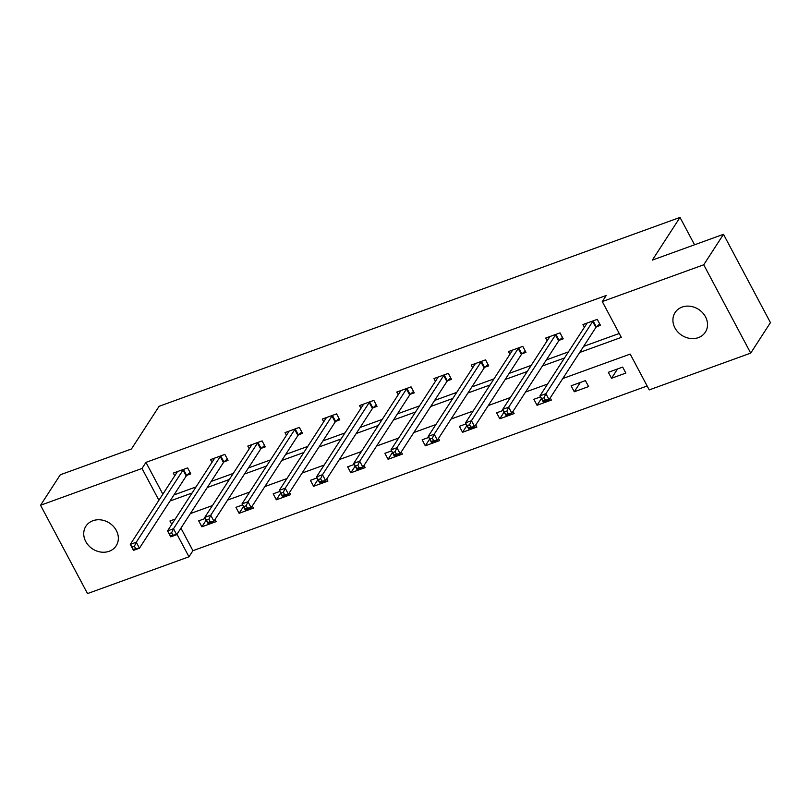 <?xml version="1.0" encoding="UTF-8"?>
<svg xmlns="http://www.w3.org/2000/svg" width="811" height="811" viewBox="0 0 811 811"><rect width="100%" height="100%" fill="white"/><g stroke="black" fill="none" stroke-linecap="round" stroke-linejoin="round"><path stroke-width="1.22" d="M92.91 520.723A18.024 15.439 32.9 0 1 113.378 526.349A18.024 15.439 32.9 0 1 116.166 545.803A18.024 15.439 32.9 0 1 109.161 551.277A18.024 15.439 32.9 0 1 88.693 545.651A18.024 15.439 32.9 0 1 85.905 526.197A18.024 15.439 32.9 0 1 92.91 520.723M682.092 307.085A18.024 15.439 32.9 0 1 702.559 312.711A18.024 15.439 32.9 0 1 705.347 332.165A18.024 15.439 32.9 0 1 698.342 337.64A18.024 15.439 32.9 0 1 677.864 332.013A18.024 15.439 32.9 0 1 675.087 312.559A18.024 15.439 32.9 0 1 682.092 307.085M180.934 528.143L192.927 550.689L188.973 556.792L87.517 593.581L40.55 505.253L60.298 474.77L131.443 448.98L159.098 406.301L680.003 217.419L652.348 260.098L723.483 234.298L770.45 322.626L750.702 353.109L649.236 389.898L630.198 354.093L562.783 378.534M192.927 550.689L647.158 385.985M694.551 244.79L680.003 217.419M622.666 367.099L608.351 372.3L611.524 378.271L625.849 373.07L622.666 367.099M585.43 380.612L571.106 385.803L574.279 391.774L588.604 386.573L585.43 380.612M540.511 396.893L533.861 399.306L537.034 405.277L551.358 400.076L550.223 397.927M503.266 410.396L496.626 412.809L499.799 418.78L514.123 413.58L512.978 411.43M466.021 423.9L459.381 426.312L462.554 432.283L476.878 427.083L475.733 424.944M428.786 437.403L422.136 439.815L425.309 445.786L439.633 440.586L438.498 438.447M391.541 450.916L384.901 453.319L388.074 459.29L402.398 454.099L401.252 451.95M354.306 464.419L347.655 466.822L350.828 472.793L365.153 467.602L364.007 465.453M317.06 477.922L310.41 480.325L313.583 486.296L327.908 481.105L326.772 478.956M279.815 491.425L273.175 493.828L276.348 499.799L290.673 494.609L289.527 492.459M242.58 504.929L235.93 507.331L239.103 513.302L253.427 508.112L252.282 505.963M205.335 518.432L198.695 520.844L201.868 526.805L216.182 521.615L215.047 519.466M579.672 352.481L621.317 337.376L602.279 301.57L606.222 295.478L145.96 462.371L162.859 494.152M173.959 494.923L196.039 486.924M211.205 481.42L233.274 473.421M248.45 467.917L270.519 459.918M285.685 454.413L307.754 446.415M322.93 440.91L344.999 432.912M360.175 427.407L382.245 419.409M397.41 413.904L419.48 405.895M434.655 400.401L456.725 392.392M471.89 386.898L493.97 378.889M509.136 373.395L531.205 365.386M546.381 359.891L568.45 351.883M583.616 346.388L619.239 333.473M596.592 326.732L600.454 325.333L597.281 319.362L582.957 324.552L584.407 327.269M559.357 340.235L563.219 338.836L560.046 332.865L545.722 338.055L547.161 340.772M522.112 353.738L525.974 352.339L522.801 346.368L508.477 351.558L509.916 354.275M484.866 367.241L488.739 365.842L485.566 359.871L471.242 365.072L472.681 367.778M447.631 380.744L451.494 379.345L448.321 373.374L433.997 378.575L435.436 381.282M410.386 394.247L414.249 392.848L411.076 386.877L396.751 392.078L398.191 394.785M373.141 407.751L377.014 406.352L373.841 400.381L359.516 405.581L360.956 408.288M335.906 421.254L339.768 419.855L336.595 413.884L322.271 419.084L323.711 421.791M298.661 434.757L302.523 433.358L299.35 427.397L285.026 432.587L286.465 435.294M261.416 448.27L265.288 446.861L262.115 440.9L247.791 446.091L249.23 448.797M224.181 461.773L228.043 460.364L224.87 454.403L210.546 459.594L211.985 462.3M186.935 475.276L190.798 473.867L187.625 467.906L173.301 473.097L174.75 475.804M723.483 234.298L703.735 264.781L750.702 353.109M40.55 505.253L142.006 468.464L158.905 500.245M145.96 462.371L142.006 468.464M602.279 301.57L703.735 264.781M170.016 501.026L192.085 493.017M207.251 487.523L229.32 479.514M244.496 474.019L266.566 466.011M281.741 460.506L303.811 452.508M318.976 447.003L341.046 439.004M356.222 433.5L378.291 425.501M393.467 419.997L415.536 411.998M430.702 406.493L452.771 398.495M467.947 392.99L490.016 384.992M505.182 379.487L527.262 371.489M542.427 365.984L564.497 357.986M175.206 519.07L169.935 520.986L171.75 524.403M176.98 534.236L188.973 556.792M547.618 384.039L525.548 392.037M510.372 397.542L488.303 405.541M473.137 411.045L451.068 419.044M435.892 424.548L413.823 432.547M398.647 438.052L376.578 446.05M361.412 451.555L339.343 459.553M324.167 465.058L302.097 473.056M286.922 478.561L264.852 486.559M249.687 492.064L227.617 500.063M212.441 505.567L190.372 513.576M617.546 368.964L611.524 378.271M580.311 382.468L574.279 391.774M541.393 398.556L537.034 405.277M504.148 412.059L499.799 418.78M466.903 425.562L462.554 432.283M429.668 439.065L425.309 445.786M392.423 452.568L388.074 459.29M355.188 466.072L350.828 472.793M317.942 479.575L313.583 486.296M280.697 493.078L276.348 499.799M243.462 506.581L239.103 513.302M206.217 520.094L201.868 526.805M599.714 323.934L596.338 326.965A2.818 0.791 -28 0 0 595.872 327.482L549.098 399.661L543.127 401.83L539.954 395.859L586.728 323.67A2.818 0.791 -28 0 0 586.85 323.285L586.829 323.153M541.667 398.586L539.954 395.859L545.925 393.69L549.098 399.661L545.327 400.107L544.059 397.714L541.667 398.586L542.944 400.969L545.327 400.107M593.419 320.761L593.165 320.994A2.818 0.791 -28 0 0 592.699 321.511L545.925 393.69L544.059 397.714M543.127 401.83L542.944 400.969M562.479 337.437L559.093 340.468A2.818 0.791 -28 0 0 558.627 340.985L511.853 413.164L505.892 415.333L502.719 409.362L549.483 337.183A2.818 0.791 -28 0 0 549.615 336.788L549.584 336.656M504.432 412.089L502.719 409.362L508.679 407.193L511.853 413.164L508.081 413.61L506.814 411.218L504.432 412.089L505.699 414.472L508.081 413.61M556.184 334.264L555.92 334.497A2.818 0.791 -28 0 0 555.454 335.014L508.679 407.193L506.814 411.218M505.892 415.333L505.699 414.472M525.234 350.94L521.858 353.971A2.818 0.791 -28 0 0 521.392 354.488L474.617 426.667L468.646 428.837L465.473 422.866L512.248 350.687A2.818 0.791 -28 0 0 512.37 350.291L512.339 350.159M467.187 425.593L465.473 422.866L471.444 420.696L474.617 426.667L470.846 427.113L469.579 424.731L467.187 425.593L468.454 427.975L470.846 427.113M518.939 347.767L518.685 348A2.818 0.791 -28 0 0 518.219 348.517L471.444 420.696L469.579 424.731M468.646 428.837L468.454 427.975M487.989 364.443L484.613 367.474A2.818 0.791 -28 0 0 484.147 367.991L437.372 440.17L431.401 442.34L428.228 436.369L475.003 364.19A2.818 0.791 -28 0 0 475.124 363.794L475.104 363.663M429.952 439.096L428.228 436.369L434.199 434.209L437.372 440.17L433.601 440.616L432.334 438.234L429.952 439.096L431.219 441.478L433.601 440.616M481.693 361.27L481.44 361.503A2.818 0.791 -28 0 0 480.974 362.02L434.199 434.209L432.334 438.234M431.401 442.34L431.219 441.478M450.754 377.946L447.368 380.977A2.818 0.791 -28 0 0 446.902 381.494L400.127 453.673L394.166 455.843L390.993 449.872L437.768 377.693A2.818 0.791 -28 0 0 437.889 377.297L437.859 377.166M392.706 452.599L390.993 449.872L396.954 447.713L400.127 453.673L396.366 454.119L395.089 451.737L392.706 452.599L393.974 454.981L396.366 454.119M444.458 374.773L444.195 375.006A2.818 0.791 -28 0 0 443.729 375.523L396.954 447.713L395.089 451.737M394.166 455.843L393.974 454.981M413.509 391.449L410.133 394.481A2.818 0.791 -28 0 0 409.667 394.998L362.892 467.177L356.921 469.346L353.748 463.375L400.522 391.196A2.818 0.791 -28 0 0 400.644 390.801L400.614 390.669M355.461 466.102L353.748 463.375L359.719 461.216L362.892 467.177L359.121 467.623L357.854 465.24L355.461 466.102L356.728 468.494L359.121 467.623M407.213 388.287L406.96 388.51A2.818 0.791 -28 0 0 406.493 389.027L359.719 461.216L357.854 465.24M356.921 469.346L356.728 468.494M376.263 404.963L372.888 407.984A2.818 0.791 -28 0 0 372.421 408.501L325.647 480.68L319.676 482.849L316.503 476.878L363.277 404.699A2.818 0.791 -28 0 0 363.399 404.304L363.379 404.182M318.226 479.605L316.503 476.878L322.474 474.719L325.647 480.68L321.876 481.126L320.609 478.743L318.226 479.605L319.493 481.998L321.876 481.126M369.968 401.79L369.715 402.013A2.818 0.791 -28 0 0 369.248 402.53L322.474 474.719L320.609 478.743M319.676 482.849L319.493 481.998M339.028 418.466L335.642 421.487A2.818 0.791 -28 0 0 335.176 422.004L288.402 494.193L282.441 496.352L279.268 490.381L326.042 418.202A2.818 0.791 -28 0 0 326.164 417.807L326.134 417.685M280.981 493.108L279.268 490.381L285.229 488.222L288.402 494.193L284.641 494.629L283.363 492.247L280.981 493.108L282.248 495.501L284.641 494.629M332.733 415.293L332.469 415.516A2.818 0.791 -28 0 0 332.003 416.033L285.229 488.222L283.363 492.247M282.441 496.352L282.248 495.501M301.783 431.969L298.407 434.99A2.818 0.791 -28 0 0 297.941 435.507L251.167 507.696L245.196 509.855L242.023 503.884L288.797 431.705A2.818 0.791 -28 0 0 288.919 431.31L288.898 431.188M243.736 506.611L242.023 503.884L247.994 501.725L251.167 507.696L247.396 508.132L246.128 505.75L243.736 506.611L245.013 509.004L247.396 508.132M295.488 428.796L295.234 429.019A2.818 0.791 -28 0 0 294.768 429.546L247.994 501.725L246.128 505.75M245.196 509.855L245.013 509.004M264.548 445.472L261.162 448.493A2.818 0.791 -28 0 0 260.696 449.01L213.922 521.199L207.951 523.359L204.777 517.388L251.552 445.209A2.818 0.791 -28 0 0 251.674 444.813L251.653 444.692M206.501 520.115L204.777 517.388L210.748 515.228L213.922 521.199L210.15 521.635L208.883 519.253L206.501 520.115L207.768 522.507L210.15 521.635M258.243 442.299L257.989 442.532A2.818 0.791 -28 0 0 257.523 443.049L210.748 515.228L208.883 519.253M207.951 523.359L207.768 522.507M227.303 458.975L223.927 461.996A2.818 0.791 -28 0 0 223.451 462.513L176.686 534.702L170.715 536.862L167.542 530.891L214.317 458.712A2.818 0.791 -28 0 0 214.439 458.316L214.408 458.195M169.256 533.618L167.542 530.891L173.513 528.731L176.686 534.702L172.915 535.138L171.648 532.756L169.256 533.618L170.523 536.01L172.915 535.138M221.008 455.802L220.754 456.035A2.818 0.791 -28 0 0 220.278 456.552L173.513 528.731L171.648 532.756M170.715 536.862L170.523 536.01M190.058 472.478L186.682 475.499A2.818 0.791 -28 0 0 186.216 476.016L139.441 548.206L133.47 550.365L130.297 544.404L177.072 472.215A2.818 0.791 -28 0 0 177.193 471.82L177.173 471.698M132.011 547.121L130.297 544.404L136.268 542.235L139.441 548.206L135.67 548.652L134.403 546.259L132.011 547.121L133.288 549.513L135.67 548.652M183.762 469.305L183.509 469.539A2.818 0.791 -28 0 0 183.043 470.056L136.268 542.235L134.403 546.259M133.47 550.365L133.288 549.513M593.165 320.994L596.338 326.965M592.699 321.511L595.872 327.482M555.92 334.497L559.093 340.468M555.454 335.014L558.627 340.985M518.685 348L521.858 353.971M518.219 348.517L521.392 354.488M481.44 361.503L484.613 367.474M480.974 362.02L484.147 367.991M444.195 375.006L447.368 380.977M443.729 375.523L446.902 381.494M406.96 388.51L410.133 394.481M406.493 389.027L409.667 394.998M369.715 402.013L372.888 407.984M369.248 402.53L372.421 408.501M332.469 415.516L335.642 421.487M332.003 416.033L335.176 422.004M295.234 429.019L298.407 434.99M294.768 429.546L297.941 435.507M257.989 442.532L261.162 448.493M257.523 443.049L260.696 449.01M220.754 456.035L223.927 461.996M220.278 456.552L223.451 462.513M183.509 469.539L186.682 475.499M183.043 470.056L186.216 476.016"/></g></svg>
